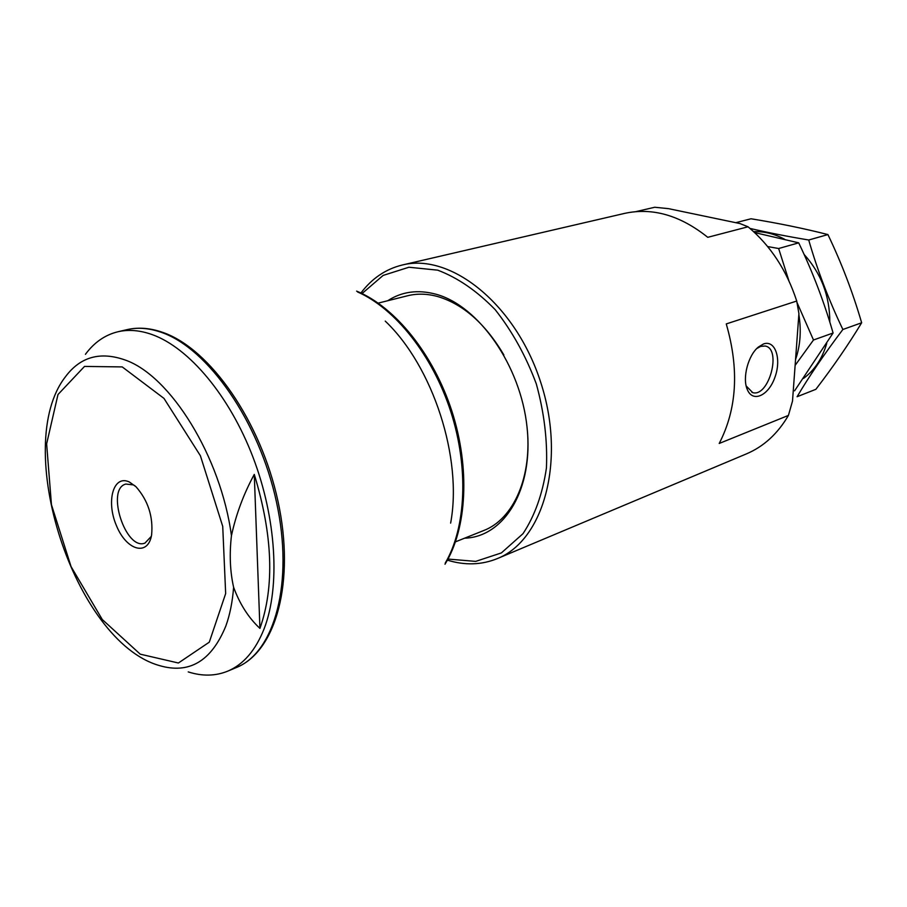 <?xml version="1.0" encoding="UTF-8"?>
<svg xmlns="http://www.w3.org/2000/svg" width="907" height="907" viewBox="0 0 907 907"><rect width="100%" height="100%" fill="white"/><g stroke="black" fill="none" stroke-linecap="round" stroke-linejoin="round"><path stroke-width="1.36" d="M254.277 474.406C243.643 493.964 236.035 514.394 231.444 535.686C220.889 456.697 170.335 375.566 125.041 359.966C100.212 351.258 80.394 356.802 65.576 376.598C11.19 446.017 74.329 641.102 159.088 665.477C189.121 674.457 211.365 661.305 225.843 626.011C229.902 614.776 232.487 601.863 233.609 587.283C239.822 604.153 248.597 617.86 259.935 628.404C274.674 586.557 272.792 535.232 254.277 474.406L259.935 628.404M188.225 671.906C202.284 676.395 215.458 676.146 227.736 671.146C243.45 664.514 255.593 650.353 264.164 628.698C280.308 586.84 276.442 518.43 252.917 457.015C229.38 395.577 188.951 347.812 152.285 334.638C139.995 330.25 128.533 329.298 117.887 331.769C105.019 334.921 94.192 342.438 85.428 354.32M233.609 587.283C230.038 571.342 229.324 554.143 231.444 535.686M447.389 560.152C464.883 565.526 481.515 565.016 497.285 558.61L746.495 453.851C763.739 446.539 777.707 433.727 788.421 415.417L792.503 401.087L798.92 313.607L796.731 301.033C786.709 270.309 770.474 245.559 748.037 226.784L739.965 223.564L668.516 208.655L654.741 207.25L635.875 211.637M796.731 301.033L726.258 323.924C739.33 369.183 736.983 409.023 719.206 443.466L788.421 415.417M748.037 226.784L707.755 237.317C680.205 215.31 652.507 207.329 624.651 213.383L402.255 265.014C385.724 269.073 371.949 278.404 360.918 293.018M497.285 558.61C543.86 540.334 566.229 460.268 540.731 382.38C515.743 304.31 450.711 252.543 402.255 265.014M447.979 559.063L475.699 561.388L501.401 552.907L522.999 533.679C534.779 515.822 542.59 493.941 546.422 468.035C547.59 440.598 544.2 412.526 536.286 383.82C525.879 355.907 512.172 331.18 495.154 309.627C476.867 290.875 457.718 277.723 437.696 270.161L408.932 267.236L383.128 275.422L362.04 293.551M464.565 538.191C504.349 537.08 533.815 489.077 527.058 427.299C520.697 365.589 478.59 305.625 435.87 294.197C417.866 289.39 401.812 291.566 387.708 300.739M503.861 354.92C485.37 323.788 463.466 304.378 438.149 296.668C427.401 293.664 417.186 293.369 407.515 295.784L378.23 303.108M455.495 541.83L483.522 530.606C513.6 519.303 532.704 476.402 526.944 426.233M129.44 482.048C113.488 474.236 105.858 501.083 116.402 525.55C126.402 550.447 148.022 556.83 151.605 534.937C153.306 516.65 148.102 500.585 136.016 486.764L129.44 482.048M763.535 343.957C775.326 339.603 781.709 359.059 774.907 377.346C768.501 395.849 752.504 403.071 747.209 389.284C742.198 377.89 748.23 355.091 758.433 346.996L763.535 343.957M756.744 348.571L760.633 346.383L765.1 346.02C782.015 348.549 768.989 397.436 752.719 392.629L746.189 385.974M134.928 485.767L133.295 484.882L125.835 484.055C105.597 488.93 125.688 551.003 144.95 543.089L151.31 536.377M798.852 314.548C801.448 330.602 800.348 345.567 795.564 359.467M795.122 365.374L813.488 340L797.038 302.575M788.863 280.66L778.648 248.518L767.662 246.568M754.635 232.577L798.704 242.838C812.695 271.998 824.157 302.042 833.091 332.994L794.577 390.838M833.091 332.994L813.488 340M798.704 242.838L778.648 248.518M753.615 231.636C764.079 231.251 774.431 233.802 784.657 239.289M804.078 254.414C821.209 273.449 829.792 296.045 829.826 322.189M826.719 343.492C822.286 358.571 814.577 370.203 803.579 378.378M735.77 222.691L751.007 218.78C778.24 223.19 803.885 228.451 827.921 234.573C841.594 263.121 852.829 292.519 861.65 322.779C848.499 344.501 833.238 366.689 815.869 389.318L797.094 396.722C809.146 376.292 824.406 353.877 842.875 329.49C828.93 300.398 817.547 270.569 808.715 240.004C787.242 236.421 767.662 232.566 749.976 228.417M861.65 322.779L842.875 329.49M827.921 234.573L808.715 240.004M122.23 366.916L84.521 366.417L57.991 394.522L46.631 443.863L51.45 504.7L71.075 566.637L102.298 619.549L140.222 654.162L178.396 663.006L209.29 642.167L225.662 593.575L222.725 526.377L200.402 455.756L163.963 398.388L122.23 366.916M161.582 332.427C149.27 328.085 137.785 327.144 127.105 329.626C138.283 327.053 150.199 327.983 162.875 332.438C210.231 348.742 260.865 421.528 278.03 501.458C295.342 581.308 276.25 651.339 236.466 667.484C274.719 652.269 294.038 582.441 276.465 501.979C259.164 421.54 208.009 348.379 161.582 332.427M450.632 523.124C462.797 458.386 433.036 366.439 385.248 321.112M445.269 563.032C466.107 527.636 468.942 467.763 450.745 411.495C432.526 355.249 395.146 308.391 357.517 291.918M127.105 329.626L117.887 331.769M236.466 667.484L227.736 671.146M752.719 392.629L751.971 392.402M746.291 386.212L747.209 389.284M757.345 347.971L758.433 346.996M356.61 291.113C395.271 307.031 433.41 354.218 451.867 411.132C470.268 468.069 467.014 528.668 445.008 564.211"/></g></svg>
